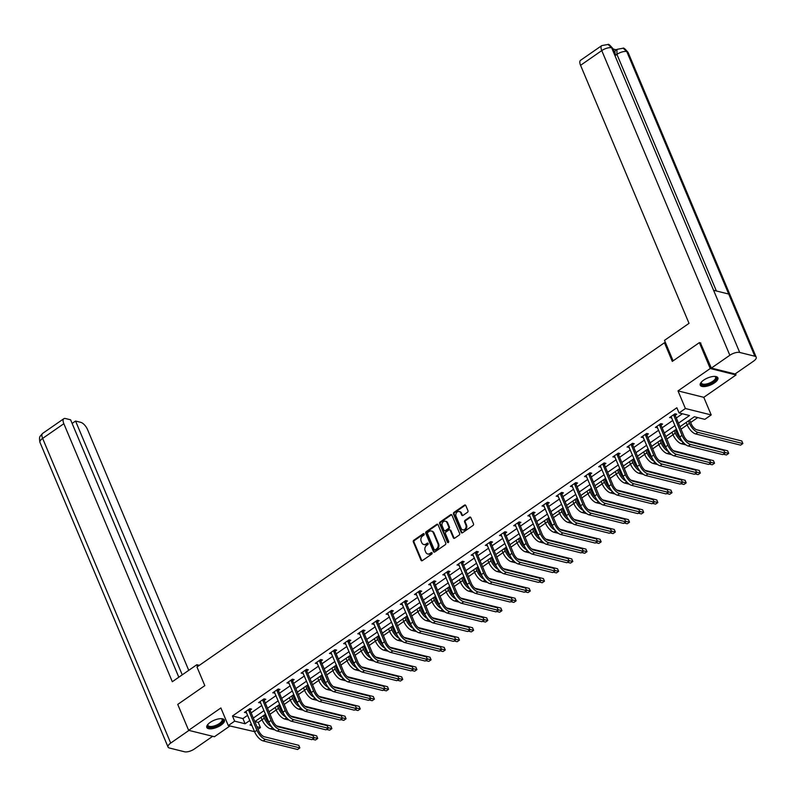 <?xml version="1.0" encoding="UTF-8"?>
<svg xmlns="http://www.w3.org/2000/svg" width="796" height="796" viewBox="0 0 796 796"><rect width="100%" height="100%" fill="white"/><g stroke="black" fill="none" stroke-linecap="round" stroke-linejoin="round"><path stroke-width="1.19" d="M424.178 533.987A0.846 0.687 -76 0 0 423.253 533.708L413.781 540.275A1.204 0.975 -76 0 0 413.313 541.917L421.014 560.225A1.204 0.975 -76 0 0 422.338 560.623L431.81 554.046A0.846 0.687 -76 0 0 431.213 552.623L429.979 553.479A3.851 3.114 -76 0 1 427.681 553.956A3.851 3.114 -76 0 1 425.76 552.195L425.124 550.673A3.851 3.114 -76 0 1 426.606 545.439L427.83 544.593A0.846 0.687 -76 0 0 427.233 543.17L426.009 544.016A3.851 3.114 -76 0 1 423.711 544.494A3.851 3.114 -76 0 1 421.78 542.743L421.144 541.21A3.851 3.114 -76 0 1 422.626 535.977L423.85 535.131A0.846 0.687 -76 0 0 424.178 533.987M424.079 533.808A0.846 0.687 -76 0 0 423.95 533.877L414.477 540.454A1.204 0.975 -76 0 0 414.019 542.086L421.711 560.394A1.204 0.975 -76 0 0 421.98 560.772M432.029 552.732A0.846 0.687 -76 0 0 431.91 552.802L429.979 553.479M428.049 543.27A0.846 0.687 -76 0 0 427.93 543.34L426.009 544.016M703.634 380.15A9.552 3.801 157.2 0 0 700.261 385.214A9.552 3.801 157.2 0 0 714.51 382.866A9.552 3.801 157.2 0 0 717.883 377.801A9.552 3.801 157.2 0 0 703.634 380.15M210.174 722.41A9.552 3.801 157.2 0 0 206.801 727.464A9.552 3.801 157.2 0 0 221.049 725.116A9.552 3.801 157.2 0 0 224.422 720.062A9.552 3.801 157.2 0 0 210.174 722.41M467.491 512.286A1.204 0.975 -76 0 0 467.949 510.654L465.789 505.52A1.204 0.975 -76 0 0 464.476 505.122L453.949 512.415A1.204 0.975 -76 0 0 453.491 514.047L461.183 532.365A1.204 0.975 -76 0 0 462.506 532.763L473.023 525.46A1.204 0.975 -76 0 0 473.491 523.828L470.884 517.619A1.204 0.975 -76 0 0 469.56 517.221L465.063 520.345A1.204 0.975 -76 0 0 464.595 521.977L465.889 525.062A3.214 2.607 -76 0 1 465.511 528.544A3.214 2.607 -76 0 1 462.725 529.837A3.214 2.607 -76 0 1 461.123 528.365L456.048 516.315A3.214 2.607 -76 0 1 456.436 512.833A3.214 2.607 -76 0 1 459.212 511.539A3.214 2.607 -76 0 1 460.824 513.002L461.67 515.012A1.204 0.975 -76 0 0 462.983 515.41L467.491 512.286M735.504 373.672L736.041 374.956L710.251 368.528L699.366 342.628L672.292 361.404L664.451 342.748L196.97 666.988L204.811 685.635L177.747 704.41L188.632 730.32L220.88 707.952L228.283 725.574L234.651 721.156L232.472 715.982L676.869 407.741L679.048 412.925L685.406 408.517L711.206 414.935L704.838 419.343L694.391 416.746L679.973 426.746M710.251 368.528L678.003 390.896L685.406 408.517M438.059 524.753A1.204 0.975 -76 0 0 436.745 524.355L426.218 531.648A1.204 0.975 -76 0 0 425.76 533.28L433.452 551.598A1.204 0.975 -76 0 0 434.775 551.996L445.292 544.693A1.204 0.975 -76 0 0 445.76 543.061L438.059 524.753M440.089 522.037L450.606 514.733A1.204 0.975 -76 0 1 451.929 515.131L459.62 533.439A1.204 0.975 -76 0 1 459.163 535.081L454.655 538.205A1.204 0.975 -76 0 1 453.342 537.807L450.218 530.375A1.204 0.975 -76 0 0 448.894 529.977L445.909 532.046A1.204 0.975 -76 0 0 445.442 533.688L448.695 541.419A0.846 0.687 -76 0 1 447.452 542.285L439.621 523.668A1.204 0.975 -76 0 1 440.089 522.037L440.785 522.206L451.302 514.913L450.606 514.733M699.366 342.628L700.798 342.986M188.632 730.32L214.422 736.738L229.935 725.982M665.625 343.036L664.451 342.748M232.472 715.982L242.929 718.579L247.675 715.286M251.148 712.878L261.844 705.455M265.327 703.047L276.013 695.624M279.495 693.216L290.192 685.804M293.664 683.386L304.361 675.973M307.843 673.555L318.529 666.143M322.012 663.725L332.698 656.312M336.181 653.894L346.877 646.481M350.349 644.073L361.046 636.651M364.528 634.243L375.215 626.82M378.697 624.412L389.383 617M392.866 614.582L403.562 607.169M407.035 604.751L417.731 597.338M421.213 594.92L431.9 587.508M435.382 585.09L446.078 577.677M449.551 575.269L460.247 567.846M463.73 565.439L474.416 558.016M477.899 555.608L488.585 548.195M492.067 545.777L502.764 538.365M506.236 535.947L516.932 528.534M520.415 526.116L531.101 518.703M534.584 516.286L545.27 508.873M548.752 506.465L559.449 499.042M562.921 496.634L573.617 489.212M577.1 486.804L587.786 479.391M591.269 476.973L601.965 469.56M605.438 467.143L616.134 459.73M619.606 457.312L630.303 449.899M633.785 447.491L644.471 440.069M647.954 437.661L658.65 430.238M662.123 427.83L672.819 420.407M676.302 418L682.411 413.761M250.143 710.122L251.616 709.097L249.874 708.669L244.422 712.45L246.551 712.619M264.312 700.291L265.794 699.276L264.053 698.838L258.6 702.619L260.72 702.788M278.491 690.46L279.963 689.445L278.222 689.008L272.769 692.789L274.889 692.958M292.659 680.64L294.132 679.615L292.391 679.177L286.938 682.958L289.067 683.127M306.828 670.809L308.301 669.784L306.56 669.346L301.117 673.127L303.236 673.297M321.007 660.978L322.48 659.954L320.738 659.526L315.286 663.297L317.405 663.466M335.176 651.148L336.648 650.123L334.907 649.695L329.454 653.476L331.584 653.645M349.345 641.317L350.817 640.292L349.076 639.865L343.623 643.646L345.753 643.815M363.513 631.487L364.996 630.472L363.245 630.034L357.802 633.815L359.921 633.984M377.692 621.656L379.165 620.641L377.423 620.203L371.971 623.984L374.09 624.154M391.861 611.835L393.333 610.811L391.592 610.373L386.14 614.154L388.269 614.323M406.03 602.005L407.502 600.98L405.761 600.542L400.308 604.323L402.438 604.492M420.198 592.174L421.681 591.149L419.93 590.722L414.487 594.493L416.606 594.662M434.377 582.344L435.85 581.319L434.109 580.891L428.656 584.672L430.775 584.841M448.546 572.513L450.019 571.488L448.277 571.06L442.825 574.841L444.954 575.01M462.715 562.682L464.187 561.668L462.446 561.23L457.004 565.011L459.123 565.18M476.894 552.852L478.366 551.837L476.625 551.399L471.172 555.18L473.292 555.349M491.062 543.031L492.535 542.006L490.794 541.569L485.341 545.35L487.47 545.519M505.231 533.201L506.704 532.176L504.962 531.738L499.51 535.519L501.639 535.688M519.4 523.37L520.883 522.345L519.131 521.917L513.689 525.688L515.808 525.857M533.579 513.539L535.051 512.515L533.31 512.087L527.857 515.868L529.977 516.037M547.747 503.709L549.22 502.684L547.479 502.256L542.026 506.037L544.156 506.206M561.916 493.878L563.389 492.863L561.648 492.425L556.195 496.207L558.324 496.376M576.085 484.048L577.568 483.033L575.816 482.595L570.374 486.376L572.493 486.545M590.264 474.227L591.736 473.202L589.995 472.764L584.543 476.545L586.662 476.714M604.433 464.396L605.905 463.371L604.164 462.934L598.711 466.715L600.841 466.884M618.601 454.566L620.074 453.541L618.333 453.113L612.88 456.884L615.01 457.053M632.78 444.735L634.253 443.71L632.512 443.282L627.059 447.063L629.178 447.233M646.949 434.905L648.422 433.88L646.68 433.452L641.228 437.233L643.357 437.402M661.118 425.074L662.59 424.059L660.849 423.621L655.397 427.402L657.526 427.571M675.287 415.243L676.769 414.228L675.018 413.791L669.575 417.572L671.695 417.741M254.909 721.564L258.262 722.4L262.043 719.773M265.526 717.365L266.551 716.649M270.033 714.241L276.212 709.942L275.187 707.495M279.695 707.535L280.719 706.818M284.202 704.41L290.391 700.112M293.863 697.704L294.888 696.988M298.371 694.58L304.56 690.291L303.525 687.834M308.032 687.873L309.067 687.167M312.539 684.749L318.728 680.461M322.211 678.043L323.236 677.336M326.718 674.918L332.897 670.63L331.872 668.182M336.38 668.212L337.405 667.506M340.887 665.088L347.076 660.799L346.041 658.352M350.548 658.392L351.573 657.675M355.056 655.257L361.245 650.969M364.727 648.561L365.752 647.845M369.225 645.437L375.413 641.138L374.389 638.69M378.896 638.73L379.921 638.014M383.403 635.606L389.582 631.308M393.065 628.9L394.09 628.183M397.572 625.775L403.761 621.487L402.726 619.029M407.234 619.069L408.268 618.363M411.741 615.945L417.93 611.656M421.412 609.238L422.437 608.532M425.92 606.114L432.099 601.826L431.074 599.378M435.581 599.408L436.606 598.701M440.089 596.284L446.277 591.995L445.243 589.547M449.75 589.587L450.775 588.871M454.257 586.453L460.446 582.165L459.411 579.717M463.919 579.757L464.954 579.04M468.426 576.632L474.615 572.334L473.59 569.886M478.098 569.926L479.122 569.21M482.605 566.802L488.784 562.503M492.266 560.095L493.291 559.379M496.774 556.971L502.963 552.683L501.928 550.225M506.435 550.265L507.46 549.558M510.942 547.141L517.131 542.852M520.614 540.434L521.639 539.728M525.111 537.31L531.3 533.022L530.275 530.574M534.783 530.604L535.808 529.897M539.29 527.479L545.469 523.191L544.444 520.743M548.951 520.783L549.976 520.067M553.459 517.649L559.648 513.36L558.613 510.913M563.12 510.952L564.155 510.236M567.628 507.828L573.817 503.53L572.782 501.082M577.299 501.122L578.324 500.405M581.796 497.998L587.985 493.699M591.468 491.291L592.493 490.575M595.975 488.167L602.164 483.878L601.129 481.421M605.637 481.461L606.661 480.754M610.144 478.336L616.333 474.048M619.805 471.63L620.84 470.924M624.313 468.506L630.502 464.217L629.477 461.77M633.984 461.799L635.009 461.093M638.492 458.675L644.67 454.387L643.646 451.939M648.153 451.979L649.178 451.262M652.66 448.845L658.849 444.556L657.814 442.108M662.322 442.148L663.347 441.432M666.829 439.024L673.018 434.725L671.983 432.278M676.5 432.318L677.525 431.601M680.998 429.193L687.187 424.905M690.669 422.487L697.744 417.582M678.003 390.896L703.793 397.323L736.041 374.956M703.793 397.323L711.206 414.935M258.262 722.4L260.441 727.584L258.033 729.245M254.551 731.663L228.283 725.574M678.471 423.183L689.505 415.532L679.048 412.925M234.651 721.156L245.098 723.763L249.854 720.47M253.327 718.052L264.023 710.639M267.506 708.231L278.192 700.808M281.675 698.4L292.361 690.978M295.843 688.57L306.54 681.147M310.012 678.739L320.708 671.327M324.191 668.909L334.877 661.496M338.36 659.078L349.056 651.665M352.529 649.247L363.225 641.835M366.707 639.427L377.394 632.004M380.876 629.596L391.562 622.173M395.045 619.766L405.741 612.343M409.214 609.935L419.91 602.522M423.392 600.104L434.079 592.692M437.561 590.274L448.248 582.861M451.73 580.443L462.426 573.03M465.899 570.623L476.595 563.2M480.078 560.792L490.764 553.369M494.246 550.961L504.943 543.539M508.415 541.131L519.111 533.718M522.584 531.3L533.28 523.887M536.763 521.47L547.449 514.057M550.932 511.639L561.628 504.226M565.1 501.818L575.797 494.396M579.279 491.988L589.965 484.565M593.448 482.157L604.134 474.734M607.617 472.327L618.313 464.914M621.785 462.496L632.482 455.083M635.964 452.665L646.65 445.253M650.133 442.835L660.829 435.422M664.302 433.014L674.998 425.591M251.347 724.032L249.984 724.977L251.954 725.464M256.969 726.718L260.441 727.584M676.491 429.153L665.804 436.566M662.322 438.984L651.625 446.397M648.153 448.815L637.457 456.227M633.974 458.645L623.288 466.058M619.805 468.476L609.119 475.889M605.637 478.296L594.94 485.719M591.468 488.127L580.772 495.55M577.289 497.958L566.603 505.37M563.12 507.788L552.424 515.201M548.951 517.619L538.255 525.032M534.783 527.45L524.086 534.862M520.604 537.28L509.918 544.693M506.435 547.101L495.739 554.523M492.266 556.931L481.57 564.354M478.088 566.762L467.401 574.175M463.919 576.593L453.232 584.005M449.75 586.423L439.054 593.836M435.581 596.254L424.885 603.667M421.402 606.084L410.716 613.497M407.234 615.905L396.537 623.328M393.065 625.736L382.369 633.158M378.896 635.566L368.2 642.979M364.717 645.397L354.031 652.81M350.548 655.227L339.852 662.64M336.38 665.058L325.683 672.471M322.201 674.889L311.515 682.301M308.032 684.709L297.346 692.132M293.863 694.54L283.167 701.963M279.695 704.37L268.998 711.783M265.516 714.201L254.829 721.614M242.929 718.579L245.098 723.763M246.173 712.878L245.636 711.614M260.342 703.047L259.804 701.783M274.511 693.226L273.973 691.953M288.679 683.396L288.152 682.122M302.858 673.565L302.321 672.292M317.027 663.735L316.49 662.461M331.196 653.904L330.658 652.63M345.365 644.073L344.837 642.81M359.543 634.243L359.006 632.979M373.712 624.422L373.175 623.149M387.881 614.592L387.353 613.318M402.06 604.761L401.522 603.487M416.228 594.93L415.691 593.657M430.397 585.1L429.86 583.826M444.566 575.269L444.039 574.006M458.745 565.439L458.207 564.175M472.914 555.618L472.376 554.344M487.082 545.787L486.545 544.514M501.251 535.957L500.724 534.683M515.43 526.126L514.893 524.853M529.599 516.296L529.061 515.022M543.768 506.465L543.24 505.201M557.946 496.634L557.409 495.371M572.115 486.814L571.578 485.54M586.284 476.983L585.747 475.71M600.453 467.152L599.925 465.879M614.631 457.322L614.094 456.048M628.8 447.491L628.263 446.218M642.969 437.661L642.432 436.397M657.138 427.83L656.61 426.566M671.317 418.009L670.779 416.736M424.059 544.554A3.851 3.114 -76 0 0 424.407 544.673A3.851 3.114 -76 0 0 426.706 544.185M428.039 554.016A3.851 3.114 -76 0 0 428.377 554.125A3.851 3.114 -76 0 0 430.676 553.648M437.79 524.375A1.204 0.975 -76 0 0 437.442 524.524L426.915 531.827A1.204 0.975 -76 0 0 426.457 533.459L434.148 551.767A1.204 0.975 -76 0 0 434.427 552.145M427.8 532.395A0.846 0.687 -76 0 0 427.472 533.539L434.228 549.608A0.846 0.687 -76 0 0 435.153 549.887L436.447 548.991A3.851 3.114 -76 0 0 437.929 543.758L433.313 532.773A3.851 3.114 -76 0 0 431.392 531.022A3.851 3.114 -76 0 0 429.094 531.499L427.8 532.395M435.034 549.956A0.846 0.687 -76 0 0 435.85 550.066L435.153 549.887M431.73 531.131A3.851 3.114 -76 0 1 432.089 531.191A3.851 3.114 -76 0 1 434.009 532.942L438.626 543.927A3.851 3.114 -76 0 1 437.143 549.17L435.85 550.066M449.939 529.997A1.204 0.975 -76 0 1 450.914 530.554L454.038 537.977A1.204 0.975 -76 0 0 454.307 538.355M440.785 522.206A1.204 0.975 -76 0 0 440.317 523.838L448.148 542.454A0.846 0.687 -76 0 0 448.248 542.633M446.974 522.673A3.214 2.607 -76 0 0 445.372 521.201A3.214 2.607 -76 0 0 442.586 522.494A3.214 2.607 -76 0 0 442.208 525.977L443.989 530.226A1.204 0.975 -76 0 0 445.312 530.624L448.297 528.554A1.204 0.975 -76 0 0 448.765 526.922L446.974 522.673L447.67 522.843A3.214 2.607 -76 0 0 446.068 521.38A3.214 2.607 -76 0 0 445.71 521.32M444.964 530.783A1.204 0.975 -76 0 0 446.009 530.803L445.312 530.624M447.67 522.843L449.461 527.091A1.204 0.975 -76 0 1 448.994 528.723L446.009 530.803M459.551 511.649A3.214 2.607 -76 0 1 459.909 511.709A3.214 2.607 -76 0 1 461.521 513.181L462.367 515.191A1.204 0.975 -76 0 0 462.635 515.569M463.083 529.887A3.214 2.607 -76 0 0 463.421 530.007A3.214 2.607 -76 0 0 466.207 528.713A3.214 2.607 -76 0 0 466.585 525.231L465.889 525.062M470.605 517.241A1.204 0.975 -76 0 0 470.257 517.4L465.76 520.514A1.204 0.975 -76 0 0 465.292 522.156L466.585 525.231M465.521 505.142A1.204 0.975 -76 0 0 465.172 505.291L454.645 512.584A1.204 0.975 -76 0 0 454.188 514.226L461.879 532.534A1.204 0.975 -76 0 0 462.158 532.912M264.491 714.908L266.053 718.619A6.129 2.637 55.3 0 0 269.416 723.315M271.764 726.877A9.184 3.96 -124.7 0 1 264.312 718.181L263.287 715.753M274.978 729.942L270.531 728.828A9.184 3.96 -124.7 0 1 262.033 719.753L261.018 717.325M276.55 725.872L316.639 735.852L317.733 738.439L313.773 737.454M317.733 738.439L315.465 740.011L312.36 739.245M245.904 711.425L254.63 731.832L256.899 730.26L248.402 709.694M250.073 708.719L250.163 710.529L258.64 730.688A6.129 2.637 55.3 0 0 264.302 736.738L298.779 745.325L299.863 747.912L265.396 739.335A9.184 3.96 -124.7 0 1 256.899 730.26M299.863 747.912L297.595 749.484L263.128 740.907A9.184 3.96 -124.7 0 1 254.63 731.832M250.163 710.529L248.422 710.092M221.358 718.679A8.268 3.293 -22.8 0 1 221.577 718.738A8.268 3.293 -22.8 0 1 222.402 721.823A8.268 3.293 -22.8 0 1 212.701 727.136A8.268 3.293 -22.8 0 1 207.836 724.509A8.268 3.293 -22.8 0 1 207.955 724.31M208.005 724.251A7.662 3.045 157.2 0 0 207.985 725.385A7.662 3.045 157.2 0 0 214.233 725.932A7.662 3.045 157.2 0 0 221.656 721.385A7.662 3.045 157.2 0 0 222.104 719.455A7.662 3.045 157.2 0 0 221.278 718.669M206.681 726.917A9.492 3.771 157.2 0 0 214.661 727.176A9.492 3.771 157.2 0 0 223.457 721.664A9.492 3.771 157.2 0 0 224.114 719.594M714.818 376.418A8.268 3.293 -22.8 0 1 715.037 376.478A8.268 3.293 -22.8 0 1 715.863 379.563A8.268 3.293 -22.8 0 1 706.161 384.876A8.268 3.293 -22.8 0 1 701.296 382.249A8.268 3.293 -22.8 0 1 701.405 382.05M701.465 381.99A7.662 3.045 157.2 0 0 701.445 383.125A7.662 3.045 157.2 0 0 707.694 383.672A7.662 3.045 157.2 0 0 715.116 379.135A7.662 3.045 157.2 0 0 715.564 377.195A7.662 3.045 157.2 0 0 714.738 376.418M700.142 384.667A9.492 3.771 157.2 0 0 708.122 384.916A9.492 3.771 157.2 0 0 716.917 379.403A9.492 3.771 157.2 0 0 717.574 377.334M199.338 665.337L196.841 664.72L172.314 681.724L63.839 423.701L42.636 438.407L170.702 743.076L188.97 730.4M197.607 666.541L196.841 664.72M188.742 670.332L87.55 429.591A7.353 3.164 55.3 0 0 80.744 422.338L75.56 421.044L182.244 674.839M170.702 743.076A7.532 2.995 157.2 0 0 168.046 747.056A7.532 2.995 157.2 0 0 169.399 748.011L184.533 751.782A7.532 2.995 157.2 0 0 194.403 748.976L212.671 736.3M178.811 677.217L70.605 419.81L65.411 418.517A7.353 3.164 55.3 0 0 63.839 418.696A7.353 3.164 55.3 0 0 63.839 423.701M72.128 423.422L75.56 421.044M673.108 360.837L664.501 340.35L689.028 323.345L580.563 65.312A7.353 3.164 -124.7 0 1 580.553 60.307L601.766 45.601A7.353 3.164 -124.7 0 0 601.766 50.596L580.563 65.312M754.837 356.22L728.708 294.042L713.574 290.281L739.713 352.459L754.837 356.22A7.532 2.995 157.2 0 1 756.2 357.175A7.532 2.995 157.2 0 1 753.543 361.165L735.056 373.981L711.355 368.08L700.41 342.887M739.713 352.459A7.532 2.995 157.2 0 0 729.842 355.265L711.355 368.08M616.303 49.8L613.079 49.004M612.97 48.735A7.532 2.995 157.2 0 0 611.646 47.79L608.035 44.457C608.482 43.82 610.124 45.253 612.97 48.735L615.706 55.222A7.353 3.164 -124.7 0 1 615.696 50.228L616.93 49.372L616.93 54.367L615.706 55.222M608.035 44.457L601.766 45.601M756.2 357.175L628.134 52.506A7.532 2.995 157.2 0 0 626.77 51.551L623.129 48.208L616.93 49.372M278.66 705.087L280.222 708.788A6.129 2.637 55.3 0 0 283.585 713.485M285.933 717.047A9.184 3.96 -124.7 0 1 278.481 708.35L277.456 705.923M290.719 716.042L330.818 726.022L331.902 728.609L327.942 727.624M331.902 728.609L329.634 730.191L326.539 729.415M289.147 720.111L284.699 719.007A9.184 3.96 -124.7 0 1 276.212 709.933L278.481 708.35M292.838 695.256L294.391 698.958A6.129 2.637 55.3 0 0 297.764 703.654M300.102 707.216A9.184 3.96 -124.7 0 1 292.649 698.52L291.625 696.092M303.316 710.281L298.878 709.176A9.184 3.96 -124.7 0 1 290.381 700.102L289.356 697.664M304.898 706.211L344.986 716.191L346.071 718.778L342.121 717.793M346.071 718.778L343.802 720.36L340.708 719.584M260.073 701.594L268.799 722.002L271.068 720.43L262.571 699.863M264.242 698.888L264.342 700.699L272.809 720.858A6.129 2.637 55.3 0 0 278.481 726.907L312.947 735.494L314.042 738.081L279.565 729.504A9.184 3.96 -124.7 0 1 271.068 720.43M314.042 738.081L311.763 739.653L277.297 731.076A9.184 3.96 -124.7 0 1 268.799 722.002M264.342 700.699L262.59 700.261M274.242 691.764L282.968 712.171L285.247 710.599L276.749 690.033M278.411 689.057L278.51 690.868L286.988 711.037A6.129 2.637 55.3 0 0 292.649 717.077L327.116 725.663L328.211 728.25L293.734 719.674A9.184 3.96 -124.7 0 1 285.247 710.599M328.211 728.25L325.942 729.832L291.465 721.246A9.184 3.96 -124.7 0 1 282.968 712.171M278.51 690.868L276.769 690.44M307.007 685.426L308.569 689.127A6.129 2.637 55.3 0 0 311.933 693.833M314.281 697.386A9.184 3.96 -124.7 0 1 306.818 688.699L305.803 686.261M319.067 696.381L359.155 706.36L360.25 708.947L356.29 707.962M360.25 708.947L357.971 710.529L354.877 709.753M317.485 700.45L313.047 699.346A9.184 3.96 -124.7 0 1 304.55 690.271L306.818 688.699M321.176 675.595L322.738 679.296A6.129 2.637 55.3 0 0 326.101 684.003M328.45 687.555A9.184 3.96 -124.7 0 1 320.997 678.869L319.972 676.431M331.663 690.62L327.216 689.515A9.184 3.96 -124.7 0 1 318.718 680.441L317.704 678.013M333.235 686.55L373.324 696.53L374.418 699.127L370.458 698.142M374.418 699.127L372.15 700.699L369.046 699.923M335.355 665.764L336.907 669.466A6.129 2.637 55.3 0 0 340.27 674.172M342.618 677.724A9.184 3.96 -124.7 0 1 335.166 669.038L334.141 666.6M347.414 676.719L387.503 686.699L388.587 689.296L384.637 688.311M388.587 689.296L386.319 690.868L383.224 690.102M345.832 680.789L341.385 679.685A9.184 3.96 -124.7 0 1 332.897 670.61L335.166 669.038M288.411 681.933L297.147 702.341L299.415 700.769L290.918 680.202M292.58 679.227L292.679 681.038L301.157 701.206A6.129 2.637 55.3 0 0 306.818 707.256L341.295 715.833L342.38 718.42L307.913 709.843A9.184 3.96 -124.7 0 1 299.415 700.769M342.38 718.42L340.111 720.002L305.634 711.415A9.184 3.96 -124.7 0 1 297.147 702.341M292.679 681.038L290.938 680.61M302.589 672.113L311.316 692.52L313.584 690.938L305.087 670.371M306.759 669.396L306.848 671.207L315.325 691.376A6.129 2.637 55.3 0 0 320.987 697.425L355.464 706.002L356.548 708.589L322.082 700.012A9.184 3.96 -124.7 0 1 313.584 690.938M356.548 708.589L354.28 710.171L319.813 701.584A9.184 3.96 -124.7 0 1 311.316 692.52M306.848 671.207L305.107 670.779M316.758 662.282L325.484 682.689L327.753 681.107L319.256 660.541M320.927 659.566L321.027 661.386L329.504 681.545A6.129 2.637 55.3 0 0 335.166 687.595L369.633 696.172L370.727 698.769L336.25 690.182A9.184 3.96 -124.7 0 1 327.753 681.107M370.727 698.769L368.449 700.341L333.982 691.764A9.184 3.96 -124.7 0 1 325.484 682.689M321.027 661.386L319.286 660.949M349.524 655.934L351.076 659.645A6.129 2.637 55.3 0 0 354.449 664.342M356.787 667.894A9.184 3.96 -124.7 0 1 349.335 659.207L348.31 656.78M361.583 666.899L401.672 676.879L402.756 679.466L398.806 678.481M402.756 679.466L400.488 681.038L397.393 680.272M360.001 670.958L355.563 669.854A9.184 3.96 -124.7 0 1 347.066 660.779L349.335 659.207M330.927 652.451L339.653 672.859L341.932 671.277L333.434 650.71M335.096 649.735L335.196 651.556L343.673 671.715A6.129 2.637 55.3 0 0 349.335 677.764L383.811 686.341L384.896 688.938L350.419 680.351A9.184 3.96 -124.7 0 1 341.932 671.277M384.896 688.938L382.627 690.51L348.15 681.933A9.184 3.96 -124.7 0 1 339.653 672.859M335.196 651.556L333.454 651.118M363.692 646.113L365.255 649.815A6.129 2.637 55.3 0 0 368.618 654.511M370.966 658.073A9.184 3.96 -124.7 0 1 363.503 649.377L362.488 646.949M374.18 661.138L369.732 660.023A9.184 3.96 -124.7 0 1 361.235 650.949L360.21 648.521M375.752 657.068L415.84 667.048L416.935 669.635L412.975 668.65M416.935 669.635L414.666 671.207L411.562 670.441M345.106 642.621L353.832 663.028L356.101 661.456L347.603 640.889M349.275 639.914L349.364 641.725L357.842 661.884A6.129 2.637 55.3 0 0 363.503 667.934L397.98 676.52L399.065 679.107L364.598 670.53A9.184 3.96 -124.7 0 1 356.101 661.456M399.065 679.107L396.796 680.68L362.319 672.103A9.184 3.96 -124.7 0 1 353.832 663.028M349.364 641.725L347.623 641.287M377.861 636.283L379.423 639.984A6.129 2.637 55.3 0 0 382.786 644.68M385.135 648.242A9.184 3.96 -124.7 0 1 377.682 639.546L376.657 637.118M389.921 647.238L430.019 657.217L431.104 659.804L427.144 658.819M431.104 659.804L428.835 661.386L425.731 660.61M388.349 651.307L383.901 650.203A9.184 3.96 -124.7 0 1 375.404 641.128L377.682 639.546M359.275 632.79L368.001 653.198L370.269 651.625L361.772 631.059M363.444 630.084L363.543 631.895L372.011 652.053A6.129 2.637 55.3 0 0 377.682 658.103L412.149 666.69L413.243 669.277L378.767 660.7A9.184 3.96 -124.7 0 1 370.269 651.625M413.243 669.277L410.965 670.849L376.498 662.272A9.184 3.96 -124.7 0 1 368.001 653.198M363.543 631.895L361.792 631.457M392.04 626.452L393.592 630.153A6.129 2.637 55.3 0 0 396.965 634.85M399.303 638.412A9.184 3.96 -124.7 0 1 391.851 629.716L390.826 627.288M402.517 641.476L398.08 640.372A9.184 3.96 -124.7 0 1 389.582 631.298L388.557 628.86M404.099 637.407L444.188 647.387L445.272 649.974L441.322 648.989M445.272 649.974L443.004 651.556L439.909 650.78M373.443 622.96L382.17 643.367L384.438 641.795L375.941 621.228M377.612 620.253L377.712 622.064L386.189 642.233A6.129 2.637 55.3 0 0 391.851 648.272L426.318 656.859L427.412 659.446L392.935 650.869A9.184 3.96 -124.7 0 1 384.438 641.795M427.412 659.446L425.144 661.028L390.667 652.441A9.184 3.96 -124.7 0 1 382.17 643.367M377.712 622.064L375.971 621.636M406.209 616.621L407.761 620.323A6.129 2.637 55.3 0 0 411.134 625.029M413.472 628.581A9.184 3.96 -124.7 0 1 406.02 619.895L404.995 617.457M418.268 627.576L458.357 637.556L459.451 640.143L455.491 639.168M459.451 640.143L457.173 641.725L454.078 640.949M416.686 631.646L412.248 630.541A9.184 3.96 -124.7 0 1 403.751 621.467L406.02 619.895M387.612 613.129L396.338 633.536L398.617 631.964L390.12 611.398M391.781 610.423L391.881 612.233L400.358 632.402A6.129 2.637 55.3 0 0 406.02 638.452L440.496 647.029L441.581 649.616L407.114 641.039A9.184 3.96 -124.7 0 1 398.617 631.964M441.581 649.616L439.312 651.198L404.836 642.611A9.184 3.96 -124.7 0 1 396.338 633.536M391.881 612.233L390.139 611.806M420.378 606.791L421.94 610.492A6.129 2.637 55.3 0 0 425.303 615.199M427.651 618.751A9.184 3.96 -124.7 0 1 420.198 610.064L419.174 607.627M430.865 621.815L426.417 620.711A9.184 3.96 -124.7 0 1 417.92 611.636L416.905 609.209M432.437 617.746L472.525 627.726L473.62 630.323L469.66 629.337M473.62 630.323L471.351 631.895L468.247 631.119M401.791 603.308L410.517 623.716L412.786 622.134L404.288 601.567M405.96 600.592L406.05 602.403L414.527 622.572A6.129 2.637 55.3 0 0 420.189 628.621L454.665 637.198L455.75 639.785L421.283 631.208A9.184 3.96 -124.7 0 1 412.786 622.134M455.75 639.785L453.481 641.367L419.014 632.78A9.184 3.96 -124.7 0 1 410.517 623.716M406.05 602.403L404.308 601.975M434.546 596.96L436.108 600.672A6.129 2.637 55.3 0 0 439.472 605.368M441.82 608.92A9.184 3.96 -124.7 0 1 434.367 600.234L433.342 597.796M446.606 607.915L486.704 617.895L487.789 620.492L483.829 619.507M487.789 620.492L485.52 622.064L482.416 621.298M445.034 611.985L440.586 610.88A9.184 3.96 -124.7 0 1 432.099 601.806L434.367 600.234M415.96 593.478L424.686 613.885L426.954 612.303L418.457 591.736M420.129 590.761L420.228 592.582L428.696 612.741A6.129 2.637 55.3 0 0 434.367 618.79L468.834 627.367L469.929 629.964L435.452 621.377A9.184 3.96 -124.7 0 1 426.954 612.303M469.929 629.964L467.65 631.536L433.183 622.96A9.184 3.96 -124.7 0 1 424.686 613.885M420.228 592.582L418.477 592.144M448.725 587.13L450.277 590.841A6.129 2.637 55.3 0 0 453.65 595.537M455.989 599.09A9.184 3.96 -124.7 0 1 448.536 590.403L447.511 587.975M460.785 598.095L500.873 608.074L501.958 610.661L498.007 609.676M501.958 610.661L499.689 612.233L496.595 611.467M459.202 602.154L454.765 601.05A9.184 3.96 -124.7 0 1 446.267 591.975L448.536 590.403M430.129 583.647L438.855 604.055L441.133 602.472L432.636 581.906M434.298 580.931L434.397 582.752L442.875 602.91A6.129 2.637 55.3 0 0 448.536 608.96L483.003 617.537L484.097 620.134L449.621 611.547A9.184 3.96 -124.7 0 1 441.133 602.472M484.097 620.134L481.829 621.706L447.352 613.129A9.184 3.96 -124.7 0 1 438.855 604.055M434.397 582.752L432.656 582.314M462.894 577.309L464.446 581.01A6.129 2.637 55.3 0 0 467.819 585.707M470.167 589.269A9.184 3.96 -124.7 0 1 462.705 580.573L461.69 578.145M474.953 588.264L515.042 598.244L516.136 600.831L512.176 599.846M516.136 600.831L513.858 602.403L510.763 601.637M473.371 592.333L468.934 591.219A9.184 3.96 -124.7 0 1 460.436 582.155L462.705 580.573M444.297 573.817L453.033 594.224L455.302 592.652L446.805 572.085M448.466 571.11L448.566 572.921L457.043 593.08A6.129 2.637 55.3 0 0 462.705 599.129L497.182 607.716L498.266 610.303L463.799 601.726A9.184 3.96 -124.7 0 1 455.302 592.652M498.266 610.303L495.998 611.875L461.521 603.298A9.184 3.96 -124.7 0 1 453.033 594.224M448.566 572.921L446.825 572.483M477.063 567.478L478.625 571.18A6.129 2.637 55.3 0 0 481.988 575.876M484.336 579.438A9.184 3.96 -124.7 0 1 476.884 570.742L475.859 568.314M489.122 578.433L529.211 588.413L530.305 591L526.345 590.015M530.305 591L528.037 592.582L524.932 591.806M487.55 582.503L483.102 581.398A9.184 3.96 -124.7 0 1 474.605 572.324L476.884 570.742M458.476 563.986L467.202 584.393L469.471 582.821L460.974 562.255M462.645 561.279L462.735 563.09L471.212 583.249A6.129 2.637 55.3 0 0 476.874 589.299L511.35 597.886L512.435 600.473L477.968 591.896A9.184 3.96 -124.7 0 1 469.471 582.821M512.435 600.473L510.166 602.045L475.7 593.468A9.184 3.96 -124.7 0 1 467.202 584.393M462.735 563.09L460.993 562.653M491.241 557.648L492.794 561.349A6.129 2.637 55.3 0 0 496.157 566.046M498.505 569.608A9.184 3.96 -124.7 0 1 491.052 560.911L490.028 558.484M501.719 572.672L497.271 571.568A9.184 3.96 -124.7 0 1 488.784 562.493L487.759 560.056M503.291 568.603L543.389 578.583L544.474 581.17L540.524 580.185M544.474 581.17L542.205 582.752L539.111 581.976M472.645 554.155L481.371 574.563L483.64 572.991L475.142 552.424M476.814 551.449L476.913 553.26L485.381 573.428A6.129 2.637 55.3 0 0 491.052 579.468L525.519 588.055L526.614 590.642L492.137 582.065A9.184 3.96 -124.7 0 1 483.64 572.991M526.614 590.642L524.335 592.224L489.868 583.637A9.184 3.96 -124.7 0 1 481.371 574.563M476.913 553.26L475.172 552.832M505.41 547.817L506.962 551.519A6.129 2.637 55.3 0 0 510.335 556.225M512.674 559.777A9.184 3.96 -124.7 0 1 505.221 551.091L504.196 548.653M517.47 558.772L557.558 568.752L558.643 571.339L554.693 570.364M558.643 571.339L556.374 572.921L553.28 572.145M515.888 562.842L511.45 561.737A9.184 3.96 -124.7 0 1 502.953 552.663L505.221 551.091M486.814 544.325L495.54 564.732L497.818 563.16L489.321 542.593M490.983 541.618L491.082 543.429L499.56 563.598A6.129 2.637 55.3 0 0 505.221 569.647L539.698 578.224L540.783 580.811L506.306 572.234A9.184 3.96 -124.7 0 1 497.818 563.16M540.783 580.811L538.514 582.393L504.037 573.807A9.184 3.96 -124.7 0 1 495.54 564.732M491.082 543.429L489.341 543.001M519.579 537.987L521.141 541.688A6.129 2.637 55.3 0 0 524.504 546.394M526.852 549.946A9.184 3.96 -124.7 0 1 519.39 541.26L518.375 538.822M530.066 553.011L525.619 551.907A9.184 3.96 -124.7 0 1 517.121 542.832L516.097 540.404M531.638 548.942L571.727 558.921L572.822 561.518L568.861 560.533M572.822 561.518L570.543 563.09L567.448 562.314M500.992 534.504L509.719 554.912L511.987 553.329L503.49 532.763M505.161 531.788L505.251 533.599L513.728 553.767A6.129 2.637 55.3 0 0 519.39 559.817L553.867 568.394L554.951 570.981L520.485 562.404A9.184 3.96 -124.7 0 1 511.987 553.329M554.951 570.981L552.683 572.563L518.206 563.976A9.184 3.96 -124.7 0 1 509.719 554.912M505.251 533.599L503.51 533.171M533.748 528.156L535.31 531.867A6.129 2.637 55.3 0 0 538.673 536.564M541.021 540.116A9.184 3.96 -124.7 0 1 533.569 531.43L532.544 528.992M545.807 539.111L585.906 549.091L586.99 551.688L583.03 550.703M586.99 551.688L584.722 553.26L581.617 552.494M544.235 543.18L539.788 542.076A9.184 3.96 -124.7 0 1 531.29 533.002L533.569 531.43M515.161 524.673L523.887 545.081L526.156 543.499L517.659 522.932M519.33 521.957L519.43 523.778L527.897 543.937A6.129 2.637 55.3 0 0 533.569 549.986L568.036 558.563L569.13 561.16L534.653 552.573A9.184 3.96 -124.7 0 1 526.156 543.499M569.13 561.16L566.851 562.732L532.385 554.155A9.184 3.96 -124.7 0 1 523.887 545.081M519.43 523.778L517.679 523.34M547.927 518.325L549.479 522.037A6.129 2.637 55.3 0 0 552.852 526.733M555.19 530.285A9.184 3.96 -124.7 0 1 547.738 521.599L546.713 519.171M559.986 529.29L600.075 539.27L601.159 541.857L597.209 540.872M601.159 541.857L598.89 543.429L595.796 542.663M558.404 533.35L553.966 532.245A9.184 3.96 -124.7 0 1 545.469 523.171L547.738 521.599M529.33 514.843L538.056 535.25L540.325 533.668L531.827 513.102M533.499 512.136L533.599 513.947L542.076 534.106A6.129 2.637 55.3 0 0 547.738 540.156L582.204 548.733L583.299 551.33L548.822 542.743A9.184 3.96 -124.7 0 1 540.325 533.668M583.299 551.33L581.03 552.902L546.553 544.325A9.184 3.96 -124.7 0 1 538.056 535.25M533.599 513.947L531.857 513.51M562.095 508.505L563.648 512.206A6.129 2.637 55.3 0 0 567.021 516.903M569.359 520.465A9.184 3.96 -124.7 0 1 561.906 511.768L560.882 509.34M574.155 519.46L614.243 529.44L615.338 532.027L611.378 531.041M615.338 532.027L613.059 533.599L609.965 532.832M572.573 523.529L568.135 522.415A9.184 3.96 -124.7 0 1 559.638 513.35L561.906 511.768M543.499 505.012L552.225 525.42L554.504 523.848L546.006 503.281M547.668 502.306L547.767 504.117L556.245 524.275A6.129 2.637 55.3 0 0 561.906 530.325L596.383 538.912L597.468 541.499L562.991 532.922A9.184 3.96 -124.7 0 1 554.504 523.848M597.468 541.499L595.199 543.071L560.722 534.494A9.184 3.96 -124.7 0 1 552.225 525.42M547.767 504.117L546.026 503.679M576.264 498.674L577.826 502.375A6.129 2.637 55.3 0 0 581.189 507.072M583.538 510.634A9.184 3.96 -124.7 0 1 576.075 501.938L575.06 499.51M588.324 509.629L628.412 519.609L629.507 522.196L625.547 521.211M629.507 522.196L627.238 523.778L624.134 523.002M586.752 513.699L582.304 512.594A9.184 3.96 -124.7 0 1 573.807 503.52L576.075 501.938M557.678 495.182L566.404 515.589L568.672 514.017L560.175 493.45M561.847 492.475L561.936 494.286L570.414 514.445A6.129 2.637 55.3 0 0 576.075 520.494L610.552 529.081L611.636 531.668L577.17 523.091A9.184 3.96 -124.7 0 1 568.672 514.017M611.636 531.668L609.368 533.24L574.901 524.663A9.184 3.96 -124.7 0 1 566.404 515.589M561.936 494.286L560.195 493.848M590.433 488.844L591.995 492.545A6.129 2.637 55.3 0 0 595.358 497.241M597.706 500.803A9.184 3.96 -124.7 0 1 590.254 492.107L589.229 489.679M600.92 503.868L596.473 502.764A9.184 3.96 -124.7 0 1 587.985 493.689L586.96 491.251M602.492 499.798L642.591 509.778L643.675 512.365L639.715 511.38M643.675 512.365L641.407 513.947L638.302 513.171M571.846 485.351L580.573 505.759L582.841 504.186L574.344 483.62M576.015 482.645L576.115 484.456L584.582 504.624A6.129 2.637 55.3 0 0 590.254 510.664L624.721 519.251L625.815 521.838L591.338 513.261A9.184 3.96 -124.7 0 1 582.841 504.186M625.815 521.838L623.537 523.42L589.07 514.833A9.184 3.96 -124.7 0 1 580.573 505.759M576.115 484.456L574.364 484.028M604.612 479.013L606.164 482.714A6.129 2.637 55.3 0 0 609.537 487.421M611.875 490.973A9.184 3.96 -124.7 0 1 604.423 482.286L603.398 479.849M616.671 489.968L656.76 499.948L657.844 502.545L653.894 501.56M657.844 502.545L655.576 504.117L652.481 503.341M615.089 494.037L610.651 492.933A9.184 3.96 -124.7 0 1 602.154 483.859L604.423 482.286M586.015 475.52L594.741 495.928L597.01 494.356L588.523 473.789M590.184 472.814L590.284 474.625L598.761 494.794A6.129 2.637 55.3 0 0 604.423 500.843L638.889 509.42L639.984 512.007L605.507 503.43A9.184 3.96 -124.7 0 1 597.01 494.356M639.984 512.007L637.715 513.589L603.239 505.002A9.184 3.96 -124.7 0 1 594.741 495.928M590.284 474.625L588.543 474.197M618.781 469.182L620.333 472.884A6.129 2.637 55.3 0 0 623.706 477.59M626.054 481.142A9.184 3.96 -124.7 0 1 618.591 472.456L617.577 470.018M629.258 484.207L624.82 483.102A9.184 3.96 -124.7 0 1 616.323 474.028L615.298 471.6M630.84 480.137L670.928 490.117L672.023 492.714L668.063 491.729M672.023 492.714L669.744 494.286L666.65 493.51M600.184 465.7L608.92 486.107L611.189 484.525L602.691 463.959M604.353 462.983L604.453 464.794L612.93 484.963A6.129 2.637 55.3 0 0 618.591 491.013L653.068 499.59L654.153 502.176L619.686 493.6A9.184 3.96 -124.7 0 1 611.189 484.525M654.153 502.176L651.884 503.759L617.407 495.172A9.184 3.96 -124.7 0 1 608.92 486.107M604.453 464.794L602.711 464.366M632.949 459.352L634.512 463.063A6.129 2.637 55.3 0 0 637.875 467.759M640.223 471.312A9.184 3.96 -124.7 0 1 632.77 462.625L631.745 460.188M645.009 470.307L685.097 480.286L686.192 482.883L682.232 481.898M686.192 482.883L683.923 484.456L680.819 483.689M643.437 474.376L638.989 473.272A9.184 3.96 -124.7 0 1 630.492 464.197L632.77 462.625M614.363 455.869L623.089 476.277L625.357 474.695L616.86 454.128M618.532 453.153L618.621 454.974L627.099 475.132A6.129 2.637 55.3 0 0 632.76 481.182L667.237 489.759L668.322 492.356L633.855 483.769A9.184 3.96 -124.7 0 1 625.357 474.695M668.322 492.356L666.053 493.928L631.586 485.351A9.184 3.96 -124.7 0 1 623.089 476.277M618.621 454.974L616.88 454.536M647.128 449.521L648.68 453.232A6.129 2.637 55.3 0 0 652.043 457.929M654.392 461.481A9.184 3.96 -124.7 0 1 646.939 452.795L645.914 450.367M659.178 460.486L699.276 470.466L700.361 473.053L696.4 472.068M700.361 473.053L698.092 474.625L694.998 473.859M657.605 464.546L653.158 463.441A9.184 3.96 -124.7 0 1 644.67 454.367L646.939 452.795M628.532 446.039L637.258 466.446L639.526 464.874L631.029 444.297M632.701 443.332L632.8 445.143L641.268 465.302A6.129 2.637 55.3 0 0 646.939 471.351L681.406 479.928L682.5 482.525L648.024 473.938A9.184 3.96 -124.7 0 1 639.526 464.874M682.5 482.525L680.222 484.097L645.755 475.52A9.184 3.96 -124.7 0 1 637.258 466.446M632.8 445.143L631.059 444.705M661.297 439.7L662.849 443.402A6.129 2.637 55.3 0 0 666.222 448.098M668.56 451.66A9.184 3.96 -124.7 0 1 661.108 442.964L660.083 440.536M673.356 450.655L713.445 460.635L714.529 463.222L710.579 462.237M714.529 463.222L712.261 464.794L709.166 464.028M671.774 454.725L667.337 453.611A9.184 3.96 -124.7 0 1 658.839 444.546L661.108 442.964M642.7 436.208L651.427 456.615L653.705 455.043L645.208 434.477M646.869 433.502L646.969 435.312L655.446 455.471A6.129 2.637 55.3 0 0 661.108 461.521L695.585 470.108L696.669 472.695L662.192 464.118A9.184 3.96 -124.7 0 1 653.705 455.043M696.669 472.695L694.401 474.267L659.924 465.69A9.184 3.96 -124.7 0 1 651.427 456.615M646.969 435.312L645.228 434.875M675.466 429.87L677.028 433.571A6.129 2.637 55.3 0 0 680.391 438.268M682.739 441.83A9.184 3.96 -124.7 0 1 675.277 433.133L674.262 430.706M687.525 440.825L727.614 450.805L728.708 453.392L724.748 452.407M728.708 453.392L726.43 454.974L723.335 454.198M685.943 444.894L681.505 443.79A9.184 3.96 -124.7 0 1 673.008 434.715L675.277 433.133M656.869 426.377L665.605 446.785L667.874 445.213L659.377 424.646M661.048 423.671L661.138 425.482L669.615 445.641A6.129 2.637 55.3 0 0 675.277 451.69L709.753 460.277L710.838 462.864L676.371 454.287A9.184 3.96 -124.7 0 1 667.874 445.213M710.838 462.864L708.569 464.436L674.093 455.859A9.184 3.96 -124.7 0 1 665.605 446.785M661.138 425.482L659.396 425.044M689.635 420.039L691.197 423.741A6.129 2.637 55.3 0 0 696.858 429.79L741.792 440.974L742.877 443.561L697.943 432.377A9.184 3.96 -124.7 0 1 689.455 423.303L688.431 420.875M742.877 443.561L740.608 445.143L695.674 433.959A9.184 3.96 -124.7 0 1 687.177 424.885L686.162 422.447M671.048 416.547L679.774 436.954L682.043 435.382L673.545 414.815M675.217 413.84L675.307 415.651L683.784 435.82A6.129 2.637 55.3 0 0 689.445 441.86L723.922 450.446L725.017 453.033L690.54 444.457A9.184 3.96 -124.7 0 1 682.043 435.382M725.017 453.033L722.738 454.615L688.271 446.029A9.184 3.96 -124.7 0 1 679.774 436.954M675.307 415.651L673.565 415.223M423.95 533.877L423.253 533.708M431.91 552.802L431.213 552.623M427.93 543.34L427.233 543.17M421.711 560.394L421.014 560.225M414.019 542.086L413.313 541.917M414.477 540.454L413.781 540.275M434.148 551.767L433.452 551.598M426.457 533.459L425.76 533.28M426.915 531.827L426.218 531.648M437.442 524.524L436.745 524.355M437.143 549.17L436.447 548.991M438.626 543.927L437.929 543.758M434.009 532.942L433.313 532.773M454.038 537.977L453.342 537.807M450.914 530.554L450.218 530.375M448.148 542.454L447.452 542.285M440.317 523.838L439.621 523.668M448.994 528.723L448.297 528.554M449.461 527.091L448.765 526.922M462.367 515.191L461.67 515.012M461.521 513.181L460.824 513.002M465.292 522.156L464.595 521.977M465.76 520.514L465.063 520.345M470.257 517.4L469.56 517.221M461.879 532.534L461.183 532.365M454.188 514.226L453.491 514.047M454.645 512.584L453.949 512.415M465.172 505.291L464.476 505.122M262.033 719.753L264.312 718.181M270.531 728.828L272.351 727.564M263.128 740.907L265.396 739.335M63.839 418.696L42.626 433.412A7.353 3.164 -124.7 0 0 42.636 438.407A7.532 2.995 157.2 0 0 39.969 442.397L168.046 747.056M729.842 355.265L601.766 50.596A7.532 2.995 157.2 0 1 611.646 47.79L713.574 290.281M716.39 290.978L616.93 54.367A7.532 2.995 157.2 0 1 626.77 51.551L728.708 294.042M284.699 719.007L286.53 717.733M290.381 700.102L292.649 698.52M298.878 709.176L300.699 707.913M277.297 731.076L279.565 729.504M291.465 721.246L293.734 719.674M313.047 699.346L314.868 698.082M318.718 680.441L320.997 678.869M327.216 689.515L329.037 688.251M341.385 679.685L343.215 678.421M305.634 711.415L307.913 709.843M319.813 701.584L322.082 700.012M333.982 691.764L336.25 690.182M355.563 669.854L357.384 668.59M348.15 681.933L350.419 680.351M361.235 650.949L363.503 649.377M369.732 660.023L371.553 658.76M362.319 672.103L364.598 670.53M383.901 650.203L385.732 648.929M376.498 662.272L378.767 660.7M389.582 631.298L391.851 629.716M398.08 640.372L399.9 639.108M390.667 652.441L392.935 650.869M412.248 630.541L414.069 629.278M404.836 642.611L407.114 641.039M417.92 611.636L420.198 610.064M426.417 620.711L428.238 619.447M419.014 632.78L421.283 631.208M440.586 610.88L442.417 609.617M433.183 622.96L435.452 621.377M454.765 601.05L456.586 599.786M447.352 613.129L449.621 611.547M468.934 591.219L470.754 589.955M461.521 603.298L463.799 601.726M483.102 581.398L484.923 580.125M475.7 593.468L477.968 591.896M488.784 562.493L491.052 560.911M497.271 571.568L499.102 570.304M489.868 583.637L492.137 582.065M511.45 561.737L513.271 560.474M504.037 573.807L506.306 572.234M517.121 542.832L519.39 541.26M525.619 551.907L527.44 550.643M518.206 563.976L520.485 562.404M539.788 542.076L541.608 540.812M532.385 554.155L534.653 552.573M553.966 532.245L555.787 530.982M546.553 544.325L548.822 542.743M568.135 522.415L569.956 521.151M560.722 534.494L562.991 532.922M582.304 512.594L584.125 511.321M574.901 524.663L577.17 523.091M587.985 493.689L590.254 492.107M596.473 502.764L598.303 501.5M589.07 514.833L591.338 513.261M610.651 492.933L612.472 491.669M603.239 505.002L605.507 503.43M616.323 474.028L618.591 472.456M624.82 483.102L626.641 481.839M617.407 495.172L619.686 493.6M638.989 473.272L640.81 472.008M631.586 485.351L633.855 483.769M653.158 463.441L654.989 462.178M645.755 475.52L648.024 473.938M667.337 453.611L669.157 452.347M659.924 465.69L662.192 464.118M681.505 443.79L683.326 442.516M674.093 455.859L676.371 454.287M687.177 424.885L689.455 423.303M695.674 433.959L697.943 432.377M688.271 446.029L690.54 444.457M424.407 544.673L423.711 544.494M428.377 554.125L427.681 553.956M435.352 550.165L434.656 549.996M432.089 531.191L431.392 531.022M450.317 530.007L449.611 529.828M446.068 521.38L445.372 521.201M445.292 530.952L444.596 530.773M459.909 511.709L459.212 511.539M463.421 530.007L462.725 529.837M42.626 433.412L40.238 436.108C40.477 436.546 38.765 436.059 39.969 442.397M623.129 48.208C623.567 47.561 625.238 48.994 628.134 52.506"/></g></svg>
